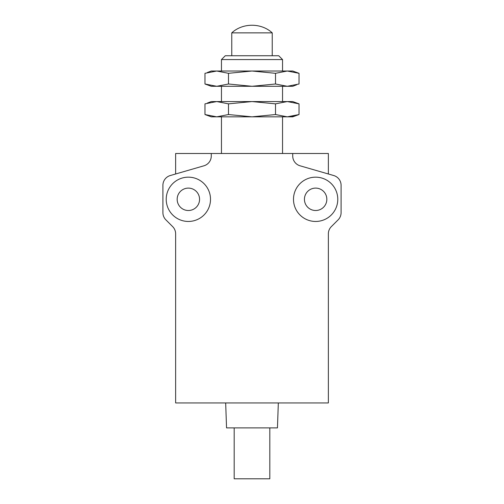 <?xml version="1.0" encoding="UTF-8"?>
<svg xmlns="http://www.w3.org/2000/svg" width="504" height="504" viewBox="0 0 504 504"><rect width="100%" height="100%" fill="white"/><g stroke="black" fill="none" stroke-linecap="round" stroke-linejoin="round"><path stroke-width="0.76" d="M207.308 103.074L211.271 101.562L292.729 101.562L299.029 103.855L299.029 114.54L287.274 116.833L292.729 116.833L299.029 114.54L291.999 116.443M252 116.833L287.274 116.833L275.512 114.54L252 116.833L228.488 114.54L216.726 116.833L252 116.833M299.029 103.855L287.274 101.562L275.512 103.855L252 101.562L228.488 103.855L216.726 101.562L204.971 103.855L204.971 114.54L211.271 116.833L216.726 116.833L204.971 114.54L207.308 115.328M275.512 103.855L275.512 114.54M228.488 103.855L228.488 114.54M207.308 72.526L211.271 71.02L292.729 71.02L299.029 73.313L299.029 83.998L287.274 86.291L292.729 86.291L296.692 84.779M252 86.291L287.274 86.291L275.512 83.998L252 86.291L228.488 83.998L216.726 86.291L252 86.291M299.029 73.313L287.274 71.02L275.512 73.313L252 71.02L228.488 73.313L216.726 71.02L204.971 73.313L204.971 83.998L211.271 86.291L216.726 86.291L204.971 83.998L207.308 84.779M275.512 73.313L275.512 83.998M228.488 73.313L228.488 83.998M272.236 55.742L272.236 32.867L231.764 32.867L231.764 55.742M221.458 59.566L282.542 59.566L278.725 55.742L225.275 55.742L221.458 59.566L221.458 71.02M175.638 173.987L175.638 153.493L328.362 153.493L328.362 173.987M234.184 427.89L234.184 478.8L269.816 478.8L269.816 427.89M188.364 188.112A11.201 11.201 0 0 1 198.066 204.907A11.201 11.201 0 0 1 178.662 204.907A11.201 11.201 0 0 1 188.364 188.112M315.636 210.508A11.201 11.201 0 0 1 305.934 193.706A11.201 11.201 0 0 1 325.338 193.706A11.201 11.201 0 0 1 315.636 210.508M225.672 402.948L226.548 427.89L277.452 427.89L278.328 402.948M188.364 177.162A22.145 22.145 0 0 0 169.186 210.382A22.145 22.145 0 0 0 207.541 210.382A22.145 22.145 0 0 0 188.364 177.162M315.636 221.458A22.145 22.145 0 0 0 334.814 188.238A22.145 22.145 0 0 0 296.459 188.238A22.145 22.145 0 0 0 315.636 221.458M292.729 153.493L292.729 156.019A10.181 10.181 0 0 0 300.075 165.803L333.743 175.543A10.181 10.181 0 0 1 341.088 185.327L341.088 212.657A10.181 10.181 0 0 1 338.108 219.857L331.349 226.617A10.181 10.181 0 0 0 328.362 233.818L328.362 402.948L175.638 402.948L175.638 233.818A10.181 10.181 0 0 0 172.651 226.617L165.892 219.857A10.181 10.181 0 0 1 162.912 212.657L162.912 185.327A10.181 10.181 0 0 1 170.257 175.543L203.925 165.803A10.181 10.181 0 0 0 211.271 156.019L211.271 153.493M272.236 32.861C261.248 22.711 242.752 22.711 231.764 32.861M221.458 86.291L221.458 101.562M221.458 116.833L221.458 153.493M282.542 59.566L282.542 71.02M282.542 86.291L282.542 101.562M282.542 116.833L282.542 153.493"/></g></svg>
